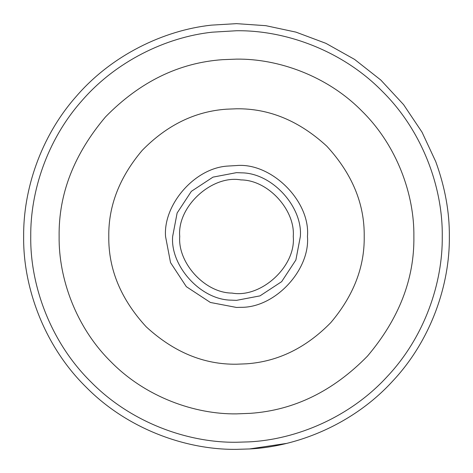 <?xml version="1.0" encoding="UTF-8"?>
<svg xmlns="http://www.w3.org/2000/svg" width="473" height="473" viewBox="0 0 473 473"><rect width="100%" height="100%" fill="white"/><g stroke="black" fill="none" stroke-linecap="round" stroke-linejoin="round"><path stroke-width="0.71" d="M172.645 236.5C170.215 265.968 200.735 300.053 231.492 300.16L236.5 300.355L260.002 295.873L281.654 281.654L295.873 260.002L300.355 236.5C302.785 207.032 272.265 172.947 241.508 172.84L236.5 172.645L212.998 177.127L191.346 191.346L177.127 212.998L172.645 236.5C170.215 265.968 200.735 300.053 231.492 300.16L236.5 300.355L260.002 295.873L281.654 281.654L295.873 260.002L300.355 236.5C302.785 207.032 272.265 172.947 241.508 172.84L236.5 172.645L212.998 177.127L191.346 191.346L177.127 212.998L172.645 236.5M179.74 236.5C177.582 262.692 204.708 292.994 232.048 293.083C260.812 298.368 296.086 266.571 293.26 236.5C295.418 210.308 268.292 180.006 240.952 179.917C212.188 174.632 176.914 206.429 179.74 236.5C177.582 262.692 204.708 292.994 232.048 293.083M293.26 236.5C295.418 210.308 268.292 180.006 240.952 179.917M246.522 363.814L236.5 364.21C203.904 364.648 173.804 352.178 146.192 326.808C120.822 299.196 108.352 269.096 108.79 236.5C108.347 205.956 119.486 177.251 142.202 150.379C166.922 125.126 195.012 111.392 226.478 109.186L236.5 108.79C269.096 108.352 299.196 120.822 326.808 146.192C352.178 173.804 364.648 203.904 364.21 236.5C364.653 267.044 353.514 295.749 330.798 322.621C306.078 347.874 277.988 361.609 246.522 363.814M250.418 413.331L236.5 413.875C194.906 414.443 145.749 397.202 111.078 361.922C75.798 327.251 58.557 278.094 59.125 236.5C58.51 194.078 73.977 154.21 105.526 116.884C139.86 81.811 178.877 62.743 222.582 59.669L236.5 59.125C278.094 58.557 327.251 75.798 361.922 111.078C397.202 145.749 414.443 194.906 413.875 236.5C414.49 278.922 399.023 318.79 367.474 356.116C333.14 391.189 294.123 410.257 250.418 413.331M240.834 307.32L236.5 307.45L210.384 302.466L186.332 286.668L170.534 262.616L165.55 236.5C163.084 204.886 194.592 167.726 228.128 166.047L236.5 165.55C271.603 162.381 310.619 201.397 307.45 236.5C310.253 269.746 275.245 307.911 240.834 307.32L236.5 307.45L210.384 302.466L186.332 286.668L170.534 262.616L165.55 236.5C163.084 204.886 194.592 167.726 228.128 166.047L236.5 165.55C271.603 162.381 310.619 201.397 307.45 236.5M286.189 443.467L249.496 448.954L236.5 449.35C186.587 450.036 127.598 429.342 85.991 387.009C43.658 345.402 22.964 286.413 23.65 236.5C23.183 190.649 40.158 137.211 76.153 96.516C111.51 55.341 163.587 30.278 211.378 25.14L236.5 23.65L265.82 25.678L295.95 32.123L325.921 43.345L354.596 59.415L380.83 80.061L403.581 104.634L422.046 132.204L435.757 161.66C445.034 187.202 449.563 212.146 449.35 236.5C449.912 284.291 431.222 340.371 392.229 381.593C353.928 423.418 298.463 446.565 249.496 448.954L236.5 449.35C186.587 450.036 127.598 429.342 85.991 387.009C43.658 345.402 22.964 286.413 23.65 236.5M212.211 32.182L236.5 30.745C284.746 30.083 341.772 50.085 381.989 91.011C422.915 131.228 442.917 188.254 442.255 236.5C442.799 282.7 424.736 336.906 387.038 376.756C350.014 417.186 296.4 439.565 249.058 441.871L236.5 442.255C188.254 442.917 131.228 422.915 91.011 381.989C50.085 341.772 30.083 284.746 30.745 236.5C30.29 192.174 46.703 140.522 81.498 101.187C115.678 61.378 166.017 37.148 212.211 32.182"/></g></svg>
